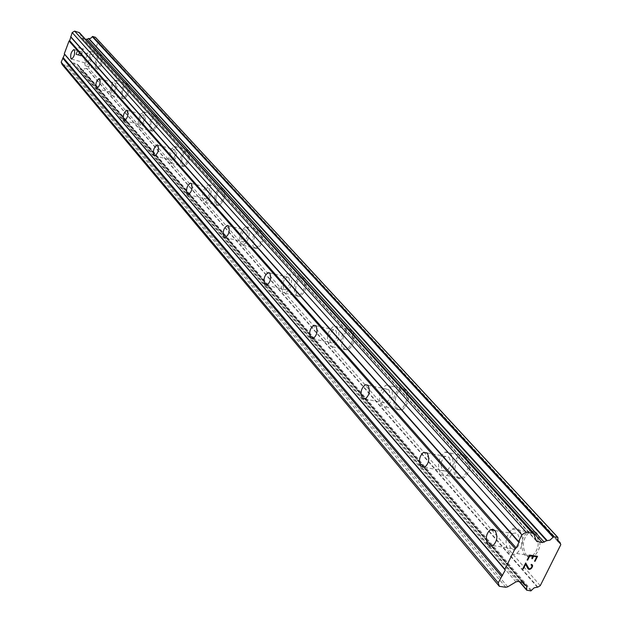 <?xml version="1.0" encoding="UTF-8"?>
<svg xmlns="http://www.w3.org/2000/svg" width="622" height="622" viewBox="0 0 622 622"><rect width="100%" height="100%" fill="white"/><g stroke="black" fill="none" stroke-linecap="round" stroke-linejoin="round"><path stroke-width="0.47" stroke-dasharray="3.11 2.33" d="M89.451 54.2C90.299 58.165 89.366 61.22 86.637 63.374L86.1 63.102C85.261 59.129 86.201 56.073 88.93 53.935L89.451 54.2M96.76 68.871L97.607 69.306C101.891 65.971 103.345 61.228 101.985 55.086L101.161 54.666C96.884 57.955 95.415 62.69 96.76 68.871L97.615 69.306C101.899 65.971 103.353 61.236 101.992 55.086L101.168 54.674C96.892 57.963 95.43 62.698 96.768 68.879M115.397 83.286C116.361 87.414 115.389 90.602 112.489 92.841L111.859 92.53C110.91 88.386 111.882 85.198 114.782 82.983L115.397 83.286M122.876 98.431L123.879 98.921C128.427 95.454 129.928 90.517 128.389 84.11L127.424 83.643C122.876 87.057 121.36 91.986 122.876 98.431L123.887 98.929C128.435 95.461 129.944 90.524 128.396 84.118L127.432 83.643C122.884 87.057 121.368 91.986 122.884 98.431M143.721 115.039C144.809 119.346 143.806 122.666 140.72 125.006L139.973 124.649C138.893 120.326 139.896 117.006 142.982 114.689L143.721 115.039M151.364 130.682L152.561 131.242C157.405 127.619 158.952 122.472 157.21 115.793L156.06 115.249C151.216 118.818 149.653 123.957 151.364 130.682L152.569 131.25C157.413 127.627 158.968 122.472 157.218 115.793L156.068 115.257C151.232 118.818 149.661 123.965 151.379 130.682M174.759 149.832C176.003 154.326 174.976 157.801 171.68 160.258L170.778 159.846C169.557 155.337 170.591 151.861 173.88 149.435L174.759 149.832M182.58 166.004L184.011 166.657C189.174 162.855 190.767 157.467 188.785 150.501L187.401 149.879C182.246 153.618 180.637 158.991 182.58 166.004L184.026 166.657C189.181 162.855 190.775 157.467 188.8 150.508L187.416 149.886C182.254 153.618 180.644 158.999 182.588 166.012M208.938 188.139C210.345 192.828 209.295 196.466 205.789 199.063L204.685 198.589C203.293 193.877 204.35 190.246 207.857 187.681L208.938 188.139M216.915 204.871L218.664 205.618C224.161 201.598 225.778 195.961 223.539 188.699L221.852 187.984C216.355 191.926 214.714 197.555 216.915 204.871L218.68 205.625C224.169 201.598 225.794 195.961 223.547 188.707L221.86 187.984C216.37 191.926 214.722 197.555 216.93 204.871M246.74 230.521C248.341 235.396 247.276 239.213 243.552 241.981L242.191 241.437C240.605 236.531 241.678 232.714 245.402 229.984L246.74 230.521M254.88 247.836L257.034 248.699C262.873 244.415 264.513 238.498 261.963 230.941L259.879 230.109C254.033 234.3 252.369 240.209 254.88 247.836M254.888 247.836L257.049 248.699C262.888 244.415 264.529 238.498 261.971 230.949L259.895 230.117C254.048 234.307 252.377 240.216 254.888 247.836M288.779 277.653C290.606 282.715 289.549 286.734 285.599 289.704L283.889 289.075C282.077 283.974 283.158 279.962 287.107 277.031L288.779 277.653M297.059 295.582L299.765 296.577C305.946 291.967 307.587 285.739 304.679 277.902L302.074 276.938C295.878 281.439 294.206 287.652 297.059 295.582M297.075 295.582L299.781 296.577C305.962 291.967 307.602 285.747 304.694 277.902L302.09 276.945C295.885 281.447 294.214 287.659 297.075 295.582M335.818 330.375C337.901 335.616 336.867 339.853 332.708 343.087L330.531 342.372C328.47 337.085 329.52 332.856 333.687 329.676L335.818 330.375M344.223 348.958L347.667 350.085C354.167 345.078 355.761 338.523 352.449 330.414L349.129 329.318C342.605 334.201 340.965 340.747 344.223 348.958M344.238 348.965L347.682 350.085C354.182 345.086 355.776 338.523 352.464 330.414L349.144 329.318C342.613 334.201 340.98 340.747 344.238 348.965M388.797 389.769C391.168 395.157 390.196 399.627 385.881 403.173L383.059 402.38C380.703 396.937 381.698 392.474 386.037 388.983L388.797 389.769M397.295 409.027L401.75 410.271C408.498 404.767 409.991 397.855 406.228 389.527L401.929 388.307C395.133 393.664 393.586 400.568 397.295 409.027L401.765 410.271C408.514 404.774 410.007 397.855 406.244 389.527L401.936 388.307C395.141 393.664 393.602 400.568 397.303 409.027M448.921 457.17C451.611 462.651 450.756 467.355 446.371 471.297L442.646 470.457C439.979 464.914 440.858 460.202 445.282 456.338L448.921 457.17M457.45 477.113L460.194 478.831L463.336 478.427C470.185 472.323 471.484 465.038 467.223 456.579L464.564 454.939L461.547 455.273C454.62 461.213 453.259 468.498 457.45 477.113M457.465 477.121L460.21 478.831L463.343 478.435C470.201 472.323 471.492 465.038 467.239 456.579L464.572 454.946L461.563 455.273C454.635 461.213 453.267 468.498 457.465 477.121M517.737 534.314C520.754 539.81 520.109 544.755 515.809 549.148L513.181 549.747L510.825 548.355C507.832 542.781 508.508 537.828 512.862 533.513L515.42 532.961L517.737 534.314M526.228 554.964C528.568 557.436 531.188 557.848 534.088 556.192C540.79 549.389 541.754 541.739 536.988 533.264C534.702 530.924 532.175 530.504 529.4 532.012C522.573 538.644 521.524 546.287 526.228 554.964M526.243 554.964C528.583 557.444 531.204 557.848 534.104 556.2C540.806 549.389 541.77 541.746 537.004 533.264C534.718 530.924 532.191 530.504 529.408 532.012C522.589 538.644 521.539 546.295 526.243 554.964M519.658 530.403C524.369 538.916 523.382 546.606 516.711 553.463C513.826 555.135 511.23 554.731 508.913 552.243C504.263 543.535 505.336 535.837 512.131 529.159C514.892 527.635 517.403 528.047 519.658 530.403M535.262 532.984C540.028 541.459 539.056 549.109 532.354 555.928C529.462 557.576 526.842 557.172 524.509 554.692C519.805 546.015 520.863 538.364 527.674 531.724C530.457 530.216 532.984 530.636 535.262 532.984M450.662 453.469C454.861 461.959 453.555 469.291 446.736 475.441L443.626 475.853L440.905 474.135C436.768 465.481 438.152 458.157 445.041 452.171L448.034 451.829L450.662 453.469M465.575 456.268C469.828 464.735 468.529 472.02 461.679 478.131L458.546 478.536L455.802 476.817C451.611 468.195 452.979 460.91 459.907 454.962L462.916 454.628L465.575 456.268M390.391 386.254C394.099 394.612 392.599 401.563 385.889 407.107L381.465 405.871C377.818 397.388 379.373 390.445 386.13 385.041L390.391 386.254M404.65 389.201C408.413 397.536 406.92 404.448 400.171 409.96L395.716 408.708C392.015 400.249 393.563 393.345 400.35 387.98L404.65 389.201M337.287 327.04C340.537 335.172 338.936 341.766 332.475 346.812L329.069 345.692C325.874 337.451 327.514 330.873 333.998 325.951L337.287 327.04M350.94 330.08C354.245 338.189 352.651 344.751 346.151 349.758L342.714 348.631C339.464 340.421 341.097 333.866 347.628 328.984L350.94 330.08M290.14 274.465C292.993 282.334 291.345 288.585 285.21 293.226L282.536 292.247C279.729 284.293 281.408 278.05 287.566 273.509L290.14 274.465M303.233 277.56C306.133 285.405 304.492 291.632 298.319 296.243L295.613 295.248C292.76 287.317 294.431 281.105 300.628 276.596L303.233 277.56M247.999 227.481C250.503 235.054 248.854 240.994 243.062 245.317L240.932 244.462C238.475 236.819 240.146 230.879 245.947 226.649L247.999 227.481M260.571 230.599C263.122 238.156 261.473 244.073 255.642 248.365L253.488 247.502C250.985 239.874 252.649 233.958 258.495 229.767L260.571 230.599M210.119 185.232C212.312 192.509 210.687 198.169 205.237 202.228L203.511 201.481C201.349 194.15 202.997 188.497 208.456 184.516L210.119 185.232M222.202 188.357C224.441 195.619 222.816 201.256 217.327 205.283L215.577 204.537C213.377 197.213 215.025 191.584 220.515 187.634L222.202 188.357M175.87 147.049C177.799 154.023 176.205 159.434 171.089 163.267L169.674 162.622C167.777 155.593 169.386 150.197 174.502 146.427L175.87 147.049M187.502 150.159C189.469 157.125 187.883 162.513 182.728 166.315L181.29 165.67C179.354 158.657 180.963 153.276 186.118 149.537L187.502 150.159M144.763 112.357C146.465 119.051 144.91 124.221 140.105 127.875L138.931 127.316C137.26 120.582 138.83 115.412 143.628 111.82L144.763 112.357M155.966 115.451C157.708 122.13 156.161 127.285 151.317 130.908L150.127 130.348C148.417 123.622 149.98 118.475 154.824 114.907L155.966 115.451M116.384 80.712C117.885 87.127 116.376 92.087 111.867 95.586L110.879 95.096C109.402 88.635 110.918 83.69 115.428 80.246L116.384 80.712M127.191 83.776C128.731 90.182 127.222 95.119 122.682 98.595L121.679 98.097C120.17 91.652 121.687 86.722 126.227 83.301L127.191 83.776M90.384 51.719C91.706 57.877 90.252 62.635 86.007 66.002L85.167 65.567C83.869 59.378 85.338 54.627 89.576 51.315L90.384 51.719M100.826 54.744C102.187 60.894 100.725 65.637 96.449 68.972L95.601 68.544C94.264 62.363 95.734 57.628 100.002 54.332L100.826 54.744M533.007 556.223L531.833 558.618M529.594 555.081L527.129 560.041M534.539 561.199L536.716 556.807M537.525 556.317L529.579 555.073M531.833 564.457L531.064 564.947M532.401 564.97L531.826 564.442M527.129 567.326L528.024 568.757M525.606 564.232L527.122 567.318M525.676 562.964L522.775 568.819M531.989 566.315L530.488 568.539L529.61 568.811L528.381 568.213M532.004 565.499L531.981 566.3M80.852 55.482L78.776 54.884L80.852 55.482L81.871 52.769L80.852 55.482M78.776 54.884L79.328 53.406L78.776 54.884M78.986 53.305L78.434 54.783L78.986 53.305M78.434 54.783L76.35 54.184L78.434 54.79M76.35 54.184L77.369 51.471L76.358 54.192M82.213 52.87L81.07 55.933L82.213 52.87M81.062 55.933L75.876 54.441L81.062 55.933M77.027 51.369L75.876 54.441L77.027 51.377M81.762 50.055L82.267 49.558L81.762 50.055M82.127 50.164L82.578 49.721L82.127 50.164M82.578 49.721L83.589 49.185L82.578 49.721M83.62 49.107L78.426 47.606L83.62 49.115M78.426 47.606L82.812 49.262L82.267 49.558L82.819 49.27L78.426 47.606M85.354 39.178L82.143 38.035L79.515 32.741M62.169 64.579L67.596 65.637L73.59 62.954L77.423 64.268L78.302 66.002L79.647 66.787L80.036 69.594L82.788 70.418L84.615 68.653L86.909 68.513L88.363 67.744L97.965 42.288L97.273 40.834L95.912 40.088L95.493 37.39M522.651 582.138L76.724 63.848M523.374 582.379L77.602 64.532M522.177 582.068L78.248 65.885M519.518 581.671L80.184 69.68M540.277 585.636L88.363 67.744M560.826 544.639L97.965 42.288M505.841 587.269L66.406 65.776M507.762 586.803L67.596 65.637M515.941 581.889L72.409 63.094M517.854 581.43L73.59 62.954M524.929 585.193L78.45 66.087M519.805 581.718L79.989 69.291M530.908 590.892L82.788 70.418M531.585 590.488L83.185 70.208M537.408 587.199L86.652 68.537M537.828 587.114L86.909 68.513M557.39 539.694L97.32 40.904M557.39 539.795L97.125 40.749M557.895 537.882L95.477 37.569M536.071 540.168L82.773 38.424M536.319 540.829L81.91 37.693M533.832 534.15L79.748 33.09M71.522 59.059L86.637 63.374M96.83 88.472L112.489 92.841M124.486 120.598L140.72 125.006M154.824 155.827L171.68 160.258M188.264 194.616L205.789 199.063M225.312 237.55L243.552 241.981M266.581 285.319L285.599 289.704M312.858 338.78L332.708 343.087M365.13 399.013L385.881 403.173M424.647 467.355L446.371 471.297M493.052 545.533L515.809 549.148M516.711 553.463L532.354 555.928M446.736 475.441L461.679 478.131M385.889 407.107L400.171 409.96M332.475 346.812L346.151 349.758M285.21 293.226L298.319 296.243M243.062 245.317L255.642 248.365M205.237 202.228L217.327 205.283M171.089 163.267L182.728 166.315M140.105 127.875L151.317 130.908M111.867 95.586L122.682 98.595M86.007 66.002L96.449 68.972M89.576 51.315L100.002 54.332M115.428 80.246L126.227 83.301M143.628 111.82L154.824 114.907M174.502 146.427L186.118 149.537M208.456 184.516L220.515 187.634M245.947 226.649L258.495 229.767M287.566 273.509L300.628 276.596M333.998 325.951L347.628 328.984M386.13 385.041L400.35 387.98M445.041 452.171L459.907 454.962M512.131 529.159L527.674 531.724M495.019 530.589L512.862 533.513M427.057 452.94L445.282 456.338M367.804 385.243L386.037 388.983M315.673 325.687L333.687 329.676M269.458 272.879L287.107 277.031M228.196 225.732L245.402 229.984M191.125 183.373L207.857 187.681M157.638 145.097L173.88 149.435M127.238 110.358L142.982 114.689M99.512 78.667L114.782 82.983M74.127 49.659L88.93 53.935M523.67 582.635L77.423 64.268M522.099 582.052L78.302 66.002M526.678 586.017L79.647 66.787M519.362 581.648L80.036 69.594M557.39 539.663L97.273 40.834M558.012 541.622L95.912 40.088M536.615 541.319L82.143 38.035"/><path stroke-width="0.93" d="M74.337 49.83C75.153 53.803 74.212 56.874 71.522 59.059L70.994 58.787C70.185 54.798 71.133 51.727 73.824 49.573L74.337 49.83M99.745 78.87C100.671 83.006 99.699 86.209 96.83 88.472L96.216 88.161C95.298 84.009 96.27 80.813 99.139 78.566L99.745 78.87M127.487 110.576C128.544 114.891 127.541 118.234 124.486 120.598L123.747 120.24C122.705 115.91 123.716 112.574 126.764 110.226L127.487 110.576M157.91 145.338C159.108 149.848 158.081 153.339 154.824 155.827L153.937 155.414C152.755 150.889 153.79 147.398 157.039 144.942L157.91 145.338M191.42 183.638C192.781 188.326 191.731 191.988 188.264 194.616L187.183 194.142C185.83 189.422 186.888 185.768 190.355 183.171L191.42 183.638M228.507 226.019C230.062 230.91 228.997 234.751 225.312 237.55L223.967 237.005C222.427 232.084 223.5 228.243 227.193 225.483L228.507 226.019M269.777 273.182C271.557 278.267 270.492 282.31 266.581 285.319L264.902 284.689C263.137 279.573 264.218 275.53 268.136 272.568L269.777 273.182M315.984 325.99C318.021 331.254 316.979 335.515 312.858 338.78L310.712 338.073C308.699 332.762 309.756 328.509 313.892 325.29L315.984 325.99M368.076 385.516C370.401 390.927 369.414 395.421 365.13 399.013L362.346 398.22C360.045 392.754 361.048 388.26 365.355 384.738L368.076 385.516M427.236 453.127C429.872 458.632 429.017 463.374 424.647 467.355L420.97 466.523C418.357 460.949 419.244 456.206 423.636 452.303L427.236 453.127M495.019 530.589C497.989 536.117 497.328 541.101 493.052 545.533L490.447 546.147L488.114 544.755C485.176 539.142 485.868 534.158 490.198 529.804L492.741 529.236L495.019 530.589L490.198 529.804M536.724 556.814L533.536 556.309L536.716 556.807L534.539 561.199L535.06 561.269L534.539 561.199M533.552 556.317L532.362 558.712L533.536 556.309M531.833 558.618L532.346 558.704L531.826 558.626L533.023 556.231L529.835 555.734L533.007 556.223M529.835 555.734L527.658 560.134L529.827 555.726M527.658 560.134L527.122 560.049L529.594 555.081L537.532 556.325L535.068 561.285L537.517 556.325M527.129 560.041L527.643 560.119M531.071 564.955L531.499 565.017L531.071 564.963L531.359 564.379L532.401 564.97M532.58 565.46L532.541 566.347L532.572 565.452M532.541 566.347L531.724 567.987L532.533 566.339M531.724 567.987L530.931 568.749L531.717 567.972M530.931 568.749L530.341 569.114L530.924 568.741M530.341 569.114L529.361 569.402L530.333 569.099M529.361 569.402L528.576 569.285L529.353 569.394M528.016 568.757L525.606 564.232L523.289 568.897L522.768 568.827L525.683 562.957L528.925 568.71L530.496 568.555L531.227 567.855L531.989 566.315L531.507 565.025L532.004 565.499M525.613 564.247L523.296 568.905L522.775 568.819M528.389 568.22L525.676 562.964M542.345 542.571L546.684 540.712L549.988 540.129L553.72 536.669L557.88 537.416L558.058 541.669L560.049 542.539L560.826 544.639L540.277 585.636L537.828 587.114L534.166 587.806L530.908 590.892L526.717 590.224L526.678 586.017L524.711 585.092L523.67 582.635L517.854 581.43L515.941 581.889L507.762 586.803L505.841 587.269L499.326 586.328L498.222 582.83L505.266 570.102L504.901 569.27L515.102 548.581L516.174 547.974L518.927 542.4L518.592 541.505L521.874 534.85L526.088 532.105L532.611 533.186L533.832 534.15L536.615 541.319L542.345 542.571L85.354 39.178M533.536 533.66L79.515 32.741L74.64 31.1L72.191 32.546L69.68 40.687L69.042 40.998L64.291 53.772L64.595 54.347L61.174 62.161L62.169 64.579L499.326 586.328M95.493 37.39L92.686 36.418L90.602 38.385L85.914 39.341M505.266 570.102L64.595 54.347M504.901 569.27L64.291 53.772M502.545 575.614L63.32 57.76M501.456 576.275L62.682 58.103M498.222 582.83L61.174 62.161M523.895 582.993L523.374 582.379M524.641 584.937L522.177 582.068M526.647 589.983L519.518 581.671M553.72 536.669L92.686 36.418M546.684 540.712L88.534 38.486M544.219 542.182L87.08 39.248M526.088 532.105L74.64 31.1M521.874 534.85L72.191 32.546M518.592 541.505L70.667 36.644M518.927 542.4L70.955 37.25M516.174 547.974L69.68 40.687M515.102 548.581L69.042 40.998M526.71 589.765L519.805 581.718M559.956 542.477L557.39 539.694M559.831 542.446L557.39 539.795M557.701 537.33L95.298 37.188M553.005 537.089L92.266 36.636M547.166 540.565L88.829 38.432M537.54 541.785L536.071 540.168M532.611 533.186L78.885 32.352M423.636 452.303L427.057 452.94M365.355 384.738L367.804 385.243M313.892 325.29L315.673 325.687M268.136 272.568L269.458 272.879M227.193 225.483L228.196 225.732M190.355 183.171L191.125 183.373M157.039 144.942L157.638 145.097M126.764 110.226L127.238 110.358M524.711 585.092L522.099 582.052M526.717 590.224L519.362 581.648M560.049 542.539L557.39 539.663M557.88 537.416L95.423 37.266"/></g></svg>
